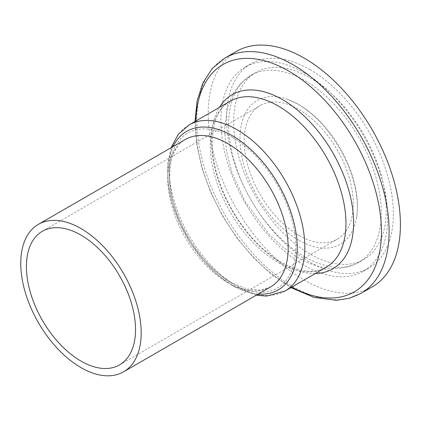 <?xml version="1.0" encoding="UTF-8"?>
<svg xmlns="http://www.w3.org/2000/svg" width="421" height="421" viewBox="0 0 421 421"><rect width="100%" height="100%" fill="white"/><g stroke="black" fill="none" stroke-linecap="round" stroke-linejoin="round"><path stroke-width="0.32" stroke-dasharray="2.1 1.58" d="M298.747 240.154A83.037 47.941 60 0 1 240.27 144.745A83.037 47.941 60 0 1 288.132 99.545A83.037 47.941 60 0 1 298.747 104.555A83.037 47.941 60 0 1 356.498 217.952A83.037 47.941 60 0 1 298.747 240.154M298.747 235.355A77.159 44.547 60 0 1 248.337 167.363A77.159 44.547 60 0 1 260.167 105.534A77.159 44.547 60 0 1 298.747 109.355A77.159 44.547 60 0 1 349.151 177.346A77.159 44.547 60 0 1 337.326 239.175A77.159 44.547 60 0 1 298.747 235.355M258.262 294.053A91.552 52.857 60 0 1 232.497 285.354A91.552 52.857 60 0 1 173.11 146.561M232.497 137.514A89.515 51.683 60 0 1 295.789 247.148A89.515 51.683 60 0 1 232.497 283.691A89.515 51.683 60 0 1 169.2 174.062A89.515 51.683 60 0 1 232.497 137.514M372.259 286.864A135.925 78.48 60 0 1 304.299 280.133A135.925 78.48 60 0 1 215.499 160.354A135.925 78.48 60 0 1 236.334 51.43M304.299 72.854A117.938 68.091 60 0 1 381.342 176.778A117.938 68.091 60 0 1 363.265 271.282A117.938 68.091 60 0 1 304.299 265.446A117.938 68.091 60 0 1 227.251 161.517A117.938 68.091 60 0 1 245.332 67.013A117.938 68.091 60 0 1 304.299 72.854M309.951 69.591A117.938 68.091 60 0 1 386.999 173.515A117.938 68.091 60 0 1 368.922 268.019A117.938 68.091 60 0 1 309.951 262.178A117.938 68.091 60 0 1 232.908 158.254A117.938 68.091 60 0 1 250.984 63.75A117.938 68.091 60 0 1 309.951 69.591M309.951 254.021A107.939 62.319 60 0 1 239.433 158.901A107.939 62.319 60 0 1 255.984 72.401A107.939 62.319 60 0 1 309.951 77.748A107.939 62.319 60 0 1 380.468 172.868A107.939 62.319 60 0 1 363.923 259.362A107.939 62.319 60 0 1 309.951 254.021M304.941 256.91A107.939 62.319 60 0 1 234.423 161.796A107.939 62.319 60 0 1 250.969 75.296A107.939 62.319 60 0 1 304.941 80.643A107.939 62.319 60 0 1 375.458 175.762A107.939 62.319 60 0 1 358.908 262.257A107.939 62.319 60 0 1 304.941 256.91M270.55 286.959A85.153 49.162 60 0 1 227.971 282.744A85.153 49.162 60 0 1 172.342 207.706A85.153 49.162 60 0 1 185.393 139.467C169.247 147.387 163.743 180.277 177.588 215.173C188.134 243.412 209.784 270.366 231.171 282.428L246.653 288.985L260.278 290.216L270.55 286.959M284.975 291.053A95.909 55.372 60 0 1 237.018 286.301A95.909 55.372 60 0 1 174.362 201.785A95.909 55.372 60 0 1 189.066 124.932M326.096 267.314A95.909 55.372 60 0 1 278.139 262.562A95.909 55.372 60 0 1 215.484 178.046A95.909 55.372 60 0 1 230.187 101.187C211.631 110.418 205.616 147.529 221.125 186.677C232.971 218.394 257.252 248.653 281.339 262.246C299.794 272.261 314.713 273.95 326.096 267.314M315.329 273.529A100.566 58.061 60 0 1 282.491 263.851A100.566 58.061 60 0 1 219.415 107.408M291.779 287.122A131.273 75.791 60 0 1 288.638 285.375A131.273 75.791 60 0 1 195.87 121.001M360.955 293.395A135.925 78.48 60 0 1 292.99 286.659A135.925 78.48 60 0 1 204.19 166.879A135.925 78.48 60 0 1 225.03 57.961M356.498 217.952C358.445 206.916 357.218 193.786 352.819 178.557C349.767 168.416 345.441 158.47 339.831 148.718C327.764 128.389 313.803 113.544 297.942 104.187L288.132 99.545M255.984 72.401L250.969 75.296L241.128 82.942L233.476 93.046L227.277 108.181L224.514 130.831L226.519 151.586L232.208 173.099L245.327 201.985L269.145 234.365L283.133 247.374L297.942 257.605C310.24 264.767 322.523 268.409 334.79 268.535C343.52 268.524 351.561 266.435 358.908 262.257L363.923 259.362M42.395 231.261L260.167 105.534M171.058 147.75L167.621 164.274L168.016 182.993L172.11 203.001L179.646 223.288L190.203 242.785L203.222 260.446L218.004 275.323L233.818 286.622L256.21 295.237M195.007 121.501L196.644 144.15L201.901 167.963L210.563 192.076L222.293 215.589L236.655 237.623L253.095 257.342L271.024 274.003L290.916 287.622M363.265 271.282L368.922 268.019M245.332 67.013L250.984 63.75M119.553 364.907L337.326 239.175"/><path stroke-width="0.63" d="M80.974 361.081A77.159 44.547 60 0 1 30.565 293.09A77.159 44.547 60 0 1 42.395 231.261A77.159 44.547 60 0 1 80.974 235.086A77.159 44.547 60 0 1 131.378 303.078A77.159 44.547 60 0 1 119.553 364.907A77.159 44.547 60 0 1 80.974 361.081M80.974 228.556A85.153 49.162 60 0 1 136.604 303.594A85.153 49.162 60 0 1 123.548 371.827A85.153 49.162 60 0 1 80.974 367.612A85.153 49.162 60 0 1 25.344 292.574A85.153 49.162 60 0 1 38.395 224.34A85.153 49.162 60 0 1 80.974 228.556M173.11 146.561A91.552 52.857 60 0 1 232.497 135.851A91.552 52.857 60 0 1 295.879 232.003A91.552 52.857 60 0 1 258.262 294.053M304.299 58.166A135.925 78.48 60 0 1 393.098 177.946A135.925 78.48 60 0 1 372.259 286.864L360.955 293.395A135.925 78.48 60 0 0 381.789 184.472A135.925 78.48 60 0 0 292.99 64.692A135.925 78.48 60 0 0 225.03 57.961L236.334 51.43A135.925 78.48 60 0 1 304.299 58.166M38.395 224.34L185.393 139.467A85.153 49.162 60 0 1 227.971 143.687A85.153 49.162 60 0 1 283.601 218.725A85.153 49.162 60 0 1 270.55 286.959L123.548 371.827M237.018 129.684A95.909 55.372 60 0 1 299.673 214.2A95.909 55.372 60 0 1 284.975 291.053L326.096 267.314A95.909 55.372 60 0 0 340.794 190.455A95.909 55.372 60 0 0 278.139 105.939A95.909 55.372 60 0 0 230.187 101.187L189.066 124.932A95.909 55.372 60 0 1 237.018 129.684M219.415 107.408A100.566 58.061 60 0 1 282.491 99.624A100.566 58.061 60 0 1 351.567 202.101A100.566 58.061 60 0 1 315.329 273.529M195.87 121.001A131.273 75.791 60 0 1 288.638 71.007A131.273 75.791 60 0 1 381.447 229.961A131.273 75.791 60 0 1 291.779 287.122M256.21 295.237L266.604 296.084L284.975 291.053M290.916 287.622L314.145 297.452L336.484 300.268L349.319 298.273L360.955 293.395M195.007 121.501L197.081 100.951L202.854 83.042L212.258 68.465L225.03 57.961M171.058 147.75L178.272 134.367L189.066 124.932"/></g></svg>
